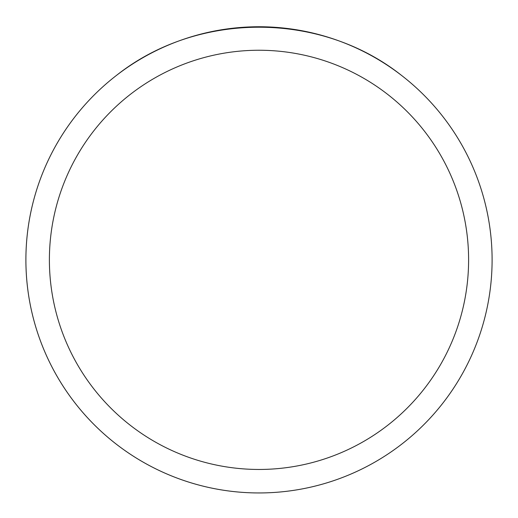 <?xml version="1.0" encoding="UTF-8"?>
<svg xmlns="http://www.w3.org/2000/svg" width="518" height="518" viewBox="0 0 518 518"><rect width="100%" height="100%" fill="white"/><g stroke="black" fill="none" stroke-linecap="round" stroke-linejoin="round"><path stroke-width="0.78" d="M492.1 259.848A233.1 233.1 0 0 1 259 492.948A233.1 233.1 0 0 1 25.9 259.848A233.1 233.1 0 0 1 259 26.748A233.1 233.1 0 0 1 492.1 259.848A233.1 233.1 0 0 0 401.314 75.233C320.422 11.208 197.578 11.208 116.686 75.233A233.1 233.1 0 0 0 156.132 469.023A233.1 233.1 0 0 0 492.1 259.848M401.314 75.233A233.1 233.1 0 0 1 361.868 469.023A233.1 233.1 0 0 1 116.686 75.233M49.391 259.848A209.609 209.609 0 0 0 363.804 441.375A209.609 209.609 0 0 0 363.804 78.328A209.609 209.609 0 0 0 49.391 259.848"/></g></svg>
